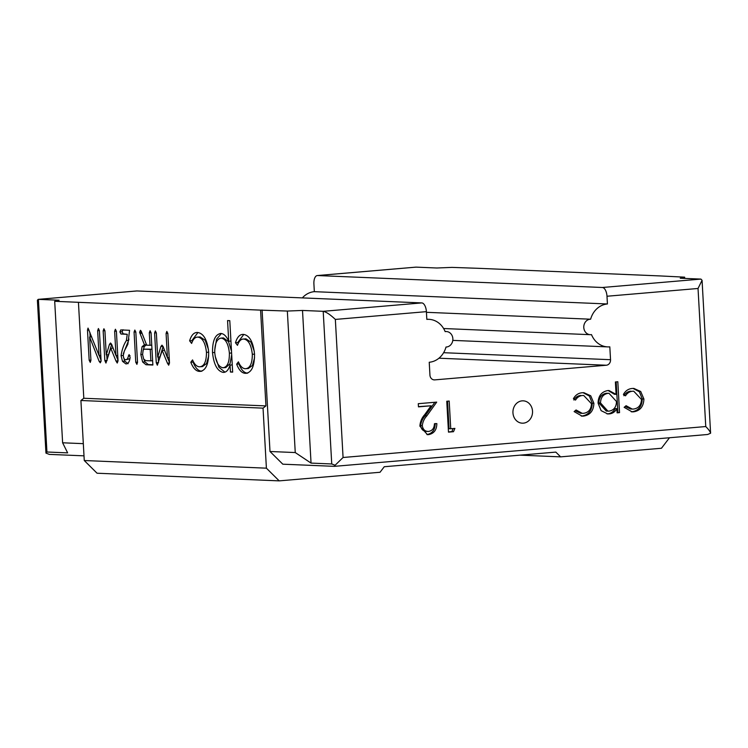 <?xml version="1.0" encoding="UTF-8"?>
<svg xmlns="http://www.w3.org/2000/svg" width="748" height="748" viewBox="0 0 748 748"><rect width="100%" height="100%" fill="white"/><g stroke="black" fill="none" stroke-linecap="round" stroke-linejoin="round"><path stroke-width="1.12" d="M669.488 437.748L661.456 448.258L560.626 456.86L555.829 452.101L384.266 466.733L380.04 472.269L279.21 480.87L266.4 468.173L263.044 408.146L265.942 405.912L260.584 310.13L287.344 311.056L302.51 310.448L323.201 311.318L421.779 302.912A8.602 4.114 85.1 0 1 426.397 311.654L426.828 319.377A21.505 18.84 -87.6 0 1 428.931 319.331A21.505 18.84 -87.6 0 1 445.154 331.616A7.742 6.788 -87.6 0 1 446.416 331.542A7.742 6.788 -87.6 0 1 452.858 338.694A7.742 6.788 -87.6 0 1 446.014 347.016A21.505 18.84 -87.6 0 1 429.23 362.256L429.941 375.122A5.161 4.525 -87.6 0 0 434.242 379.891A5.161 4.525 -87.6 0 0 434.747 379.881L606.31 365.239L438.936 358.208M532.52 411.176A11.183 9.799 92.4 0 0 523.207 400.834A11.183 9.799 92.4 0 0 512.95 412.84A11.183 9.799 92.4 0 0 522.263 423.181A11.183 9.799 92.4 0 0 532.52 411.176M421.779 302.912L136.978 290.953L38.167 299.368L37.4 300.247L45.955 453.11L49.34 454.391L84 455.841M136.473 290.991A8.602 4.114 85.1 0 1 136.725 290.953A8.602 4.114 85.1 0 1 136.978 290.953M443.62 352.701L610.536 359.704L609.816 346.848A21.505 18.84 -87.6 0 1 607.713 346.894A21.505 18.84 -87.6 0 1 591.49 334.599A7.742 6.788 -87.6 0 1 590.237 334.683A7.742 6.788 -87.6 0 1 583.777 326.811A7.742 6.788 -87.6 0 1 590.63 319.209A21.505 18.84 -87.6 0 1 607.423 303.969L606.993 296.245A8.602 4.114 -94.9 0 0 602.374 287.494L700.941 279.088L702.063 280.294L698.034 288.476L606.993 296.245M700.941 279.088L680.241 278.219L684.644 277.162L660.895 275.965L478.757 268.326L451.998 267.391L436.841 267.999L416.14 267.13L317.573 275.545L602.374 287.494M105.964 363.061L104.823 360.527L103.159 330.812L103.925 328.755L104.926 330.878L106.272 354.935L109.451 344.379L110.517 342.995L111.63 344.323L115.996 355.599L114.64 331.28L115.398 329.242L116.408 331.355L118.053 360.854L117.24 363.042L115.987 361.022L110.769 348.259L105.945 363.061M136.94 364.341L135.753 362.275L134.07 332.075L134.836 330.055L135.827 332.149L137.52 362.35L136.865 364.36M157.351 365.22L156.257 362.687L154.602 332.972L155.369 330.915L156.369 333.038L157.706 357.095L160.885 346.539L161.951 345.155L163.073 346.483L167.44 357.759L166.084 333.44L166.832 331.401L167.842 333.514L169.497 363.014L168.683 365.202L167.43 363.182L162.213 350.419L157.351 365.22M227.56 320.583L229.795 320.677L232.665 372.13L230.44 372.036L230.047 365.08C228.514 370.092 226.214 372.532 223.147 372.392C217.322 371.12 213.778 364.528 212.516 352.635C212.385 340.705 215.181 334.319 220.894 333.468C223.923 333.711 226.532 336.301 228.72 341.256L227.56 320.583M223.933 372.364L224.503 372.28M220.164 333.496L220.894 333.468M260.584 310.13L54.698 301.294L62.617 442.788L83.318 443.658M265.942 405.912L83.804 398.263L78.447 302.482M245.381 368.717C249.972 368.437 252.282 363.631 252.319 354.309C251.244 344.828 248.373 339.742 243.708 339.031C241.006 338.956 238.93 341.06 237.481 345.352L235.47 342.743C237.238 336.937 239.902 334.16 243.483 334.412C249.477 335.319 253.161 341.845 254.526 353.991C254.544 366.398 251.524 372.85 245.475 373.327C241.922 373.233 238.995 370.176 236.667 364.164L238.406 361.845C240.323 366.342 242.651 368.633 245.381 368.717L248.336 368.502L252.441 365.445L254.563 357.768M246.251 373.317L246.98 373.205M243.708 339.031L245.961 338.844L243.708 339.031M242.689 334.421L243.483 334.412M199.529 366.791C204.12 366.511 206.429 361.705 206.467 352.383C205.391 342.902 202.521 337.816 197.846 337.105C195.153 337.03 193.078 339.143 191.628 343.426L189.618 340.817C191.385 335.011 194.05 332.243 197.631 332.495C203.624 333.393 207.308 339.919 208.673 352.065C208.692 364.472 205.672 370.924 199.623 371.401C196.07 371.307 193.134 368.25 190.815 362.247L192.545 359.919C194.471 364.416 196.799 366.707 199.529 366.791L202.484 366.576L206.588 363.519L208.711 355.842M200.399 371.391L201.119 371.279M197.846 337.105L200.109 336.918L197.846 337.105M196.827 332.505L197.631 332.495M146 364.744L142.644 362.023L140.83 354.543L142.064 346.689L144.42 344.8L139.586 332.271L140.446 330.289L141.222 331.205L146.692 345.155L150.002 345.296L149.301 332.776L150.067 330.7L151.068 332.888L152.873 365.033L146 364.744L148.254 364.556L144.906 361.826L142.644 362.023M144.037 345.062L146.533 344.763M120.97 334.038L119.876 331.934L120.737 329.924L129.563 330.289L127.852 344.23L124.318 351.064L123.261 355.431C123.523 358.133 124.318 359.582 125.636 359.788L129.647 358.872L127.384 359.059L129.105 354.571L130.124 357.488C129.544 361.808 128.123 363.949 125.87 363.902L122.504 361.34L121.064 355.627C121.971 349.634 123.738 344.613 126.384 340.555L127.235 334.3L120.97 334.038L123.224 333.842L122.13 331.747L119.876 331.934M125.636 359.788L127.384 359.059M90.302 362.397L89.162 360.218L87.488 330.158L88.03 328.091L99.035 355.459L97.651 330.719L98.409 328.531L99.409 330.709L101.092 360.873L100.326 362.827L99.175 361.434L89.629 336.993L90.929 360.293L90.246 362.397M317.573 275.545A8.602 4.114 -94.9 0 0 317.32 275.545A8.602 4.114 -94.9 0 0 313.908 283.941L314.338 291.664L607.423 303.969M302.36 297.891A21.505 18.84 -87.6 0 1 314.338 291.664M54.698 301.294L59.101 300.229L38.4 299.359L46.937 452.007L45.955 453.11M62.617 442.788L67.638 452.877L46.937 452.007M684.71 278.406L684.644 277.162M287.344 311.056L295.254 452.559L270 451.493L282.809 464.19L334.375 466.341L707.627 434.495L710.6 433.214C710.235 431.661 708.627 429.436 705.757 426.547L698.034 288.476M262.09 309.999L270 451.493M610.536 359.704A5.161 4.525 -87.6 0 1 606.31 365.239M454.906 428.398L453.494 431.699L448.482 432.129L446.762 401.255L449.193 401.05L450.745 428.754L454.906 428.398M617.82 381.751L619.54 412.625L617.109 412.84L616.876 408.66C615.062 411.886 612.481 413.635 609.134 413.915L607.778 413.943L601.13 410.661L598.082 403.191C598.269 395.973 601.495 391.765 607.75 390.568L609.022 390.54L616.081 394.364L615.389 381.966L617.82 381.751M633.491 411.839L632.125 411.868L624.131 407.323L626.085 405.706L632.247 409.081L633.509 409.053C638.54 408.333 641.195 405.145 641.494 399.479L633.752 391.213L632.499 391.241C629.554 391.513 627.235 393.037 625.534 395.814L623.411 394.467C625.496 390.736 628.488 388.736 632.387 388.464L633.893 388.427L640.727 391.513L643.906 399.03C643.589 406.557 640.12 410.83 633.491 411.839L631.256 411.793M583.477 416.103L582.112 416.131L574.118 411.587L576.072 409.969L582.234 413.345L583.505 413.317C588.526 412.606 591.182 409.408 591.481 403.752L583.739 395.486L582.496 395.505C579.55 395.786 577.222 397.31 575.521 400.077L573.407 398.731C575.493 395 578.475 392.999 582.374 392.737L583.879 392.691L590.724 395.776L593.893 403.294C593.575 410.82 590.107 415.093 583.477 416.103L581.252 416.066M428.529 431.446C432.325 430.764 434.279 428.211 434.41 423.789L436.841 423.574C436.748 429.885 433.99 433.569 428.585 434.625L427.454 434.653L419.89 426.145C420.18 421.685 421.807 417.842 424.752 414.598L431.063 405.781L418.459 406.856L418.282 403.686L436.692 402.115L426.902 415.785C424.275 418.553 422.742 421.853 422.302 425.687C422.947 429.558 425.023 431.484 428.529 431.446L426.089 431.39M263.044 408.146L80.906 400.498L83.804 398.263M266.4 468.173L84.262 460.525L80.906 400.498M279.21 480.87L97.062 473.222L84.262 460.525M560.626 456.86L520.019 455.149M334.141 466.35L335.123 465.247L331.738 463.966L323.201 311.318C326.212 311.925 330.261 314.627 335.347 319.424L343.07 457.496L705.757 426.547M302.51 310.448L311.046 463.096L331.738 463.966M311.046 463.096L295.254 452.559M702.063 280.294L710.6 433.214M625.15 406.482L630.592 409.006L632.247 409.081M633.752 391.213L632.499 391.241M630.845 391.167C627.899 391.447 625.58 392.971 623.879 395.739M633.089 388.427L639.39 391.774L642.251 398.955L643.906 399.03M642.251 398.955C641.934 406.491 638.455 410.755 631.836 411.765M616.174 381.891L617.885 412.559L619.54 412.625M617.885 412.559L617.1 412.625M609.134 413.915L607.479 413.84C610.826 413.569 613.407 411.811 615.221 408.595L616.876 408.66M607.479 413.84L606.965 413.868M608.171 390.55L614.426 394.29L616.081 394.364M609.012 393.317L606.31 393.261C601.56 394.187 599.073 397.394 598.849 402.882L606.282 411.091L609.003 411.138C613.856 410.297 616.352 407.08 616.483 401.508L609.012 393.317L607.965 393.336C603.215 394.252 600.728 397.459 600.504 402.948L607.937 411.157M598.849 402.882L600.504 402.948M606.31 393.261L607.965 393.336M575.137 410.746L580.579 413.279L582.234 413.345M583.739 395.486L582.496 395.505M580.841 395.44C577.895 395.711 575.567 397.235 573.866 400.012M583.075 392.691L589.377 396.038L592.238 403.228L593.893 403.294M592.238 403.228C591.92 410.755 588.452 415.028 581.822 416.038M453.157 428.548L451.839 431.633L453.494 431.699M451.839 431.633L448.473 431.923M447.547 401.19L449.081 428.688L450.745 428.754M435.186 423.508C435.093 429.82 432.335 433.494 426.93 434.551L428.585 434.625M418.45 406.641L431.063 405.781M434.869 402.274L425.238 415.72L426.902 415.785M425.238 415.72C422.62 418.487 421.087 421.788 420.647 425.621L422.302 425.687M420.647 425.621C421.292 429.492 423.368 431.409 426.874 431.372M335.123 465.247L343.07 457.496M415.579 267.176L416.14 267.13M247.728 373.14C244.185 373.037 241.249 369.989 238.93 363.977L236.667 364.164M254.535 354.113L252.319 354.309M254.292 351.336L251.057 342.229L245.961 338.844M238.303 343.285L237.733 342.547L235.47 342.743M237.733 342.547L243.792 334.44M232.656 371.85L230.44 372.036M232.263 364.893L230.047 365.08M224.952 372.149L218.93 367.268L215.144 356.142M214.732 352.448L212.516 352.635M214.704 350.335L216.537 339.265L221.389 333.524M230.936 341.06L228.72 341.256M231.497 351.233L228.561 341.686L223.465 337.9L221.212 338.087C216.873 338.76 214.713 343.622 214.741 352.673C215.723 361.798 218.444 366.829 222.904 367.773L225.774 367.567L230.038 363.715L231.693 354.739M225.157 367.586L223.989 367.679M223.465 337.9L221.212 338.087C225.728 338.966 228.449 343.986 229.384 353.159L231.6 352.972M222.904 367.773C227.336 367.24 229.496 362.369 229.384 353.159M201.876 371.214C198.332 371.111 195.396 368.063 193.078 362.051L190.815 362.247M208.683 352.196L206.467 352.383M208.44 349.41L205.204 340.303L200.109 336.918M192.451 341.359L191.881 340.621L189.618 340.817M191.881 340.621L197.94 332.514M158.529 362.658L156.257 362.687M158.52 362.5L158.211 357.058M156.351 332.823L154.602 332.972M163.092 346.53L159.969 356.908L157.706 357.095M163.027 346.352L160.885 346.539M169.188 357.609L167.44 357.759M167.833 333.29L166.084 333.44M169.497 363.004L167.43 363.182M169.459 362.453L167.543 357.75M165.486 352.701L164.476 350.232L162.213 350.419M144.906 361.826L143.915 359.405M142.588 354.393L140.83 354.543M143.195 350.101L144.317 346.492L142.064 346.689M144.317 346.492L146.44 344.856M146.477 344.632L144.42 344.8M142.036 333.29L139.96 333.468M141.578 332.103L139.586 332.271M151.76 345.146L150.002 345.296M151.049 332.626L149.301 332.776M152.854 364.753L148.254 364.556M151.984 349.194L144.196 349.157L143.139 350.204L142.597 354.589L143.681 359.04L145.729 360.63L150.872 360.845L150.236 349.41L144.196 349.157M151.984 349.26L150.236 349.41M152.629 360.695L150.872 360.845M137.51 362.126L135.753 362.275M135.818 331.925L134.07 332.075M122.13 331.747L122.99 329.728M129.647 358.872L130.021 358.217M128.123 363.706L124.757 361.144L122.504 361.34M124.757 361.144L123.476 357.002M123.261 355.44L121.064 355.627M123.298 353.776L128.637 340.359L126.384 340.555M128.637 340.359L128.927 339.022M123.224 333.842L127.235 334.3M107.095 360.499L104.823 360.527M107.076 360.34L106.777 354.898M104.907 330.663L103.159 330.812M111.648 344.37L108.525 354.748L106.272 354.935M111.583 344.192L109.451 344.379M117.754 355.45L115.996 355.599M116.389 331.13L114.64 331.28M118.053 360.845L115.987 361.022M118.025 360.293L116.099 355.59M114.042 350.55L113.032 348.072L110.769 348.259M90.919 360.069L89.162 360.218M90.134 336.946L89.863 332.196M89.021 330.027L87.488 330.158M100.784 355.309L99.035 355.459M99.4 330.569L97.651 330.719M101.111 361.265L99.175 361.434M101.064 360.293L99.166 355.45M91.686 336.815L89.629 336.993M590.63 319.209L426.435 312.309M426.397 311.654L335.347 319.424M433.747 379.834L434.747 379.881M130.012 355.655L128.385 355.796M446.416 331.542L445.097 331.486M607.713 346.894L452.792 340.387M590.237 334.683L443.611 328.522M428.931 319.331L426.818 319.237M317.32 275.545L415.879 267.139M38.167 299.368L136.725 290.953"/></g></svg>
